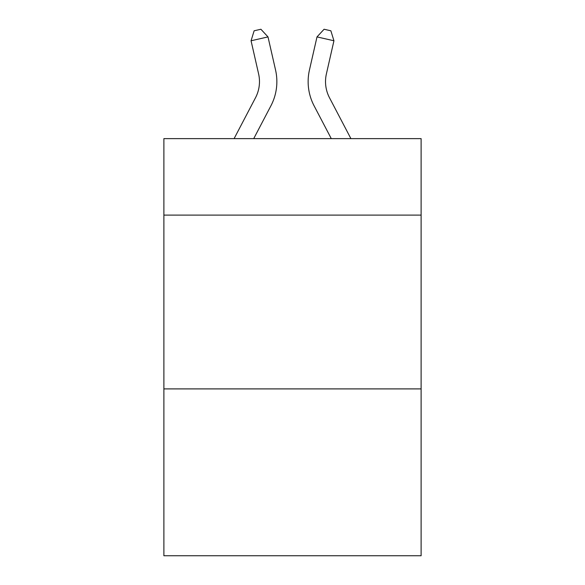 <?xml version="1.0" encoding="UTF-8"?>
<svg xmlns="http://www.w3.org/2000/svg" width="585" height="585" viewBox="0 0 585 585"><rect width="100%" height="100%" fill="white"/><g stroke="black" fill="none" stroke-linecap="round" stroke-linejoin="round"><path stroke-width="0.88" d="M421.112 215.105L421.112 138.63L163.888 138.63L163.888 215.105L421.112 215.105L421.112 555.75L163.888 555.75L163.888 215.105M421.112 388.901L163.888 388.901M234.095 138.63L255.506 97.754A34.764 34.764 0 0 0 258.607 73.9L251.06 40.767L268.003 36.906L275.557 70.039A52.138 52.138 0 0 1 270.906 105.819L253.714 138.63M350.905 138.63L329.494 97.754A34.764 34.764 0 0 1 326.393 73.9L333.94 40.767L316.997 36.906L309.443 70.039A52.138 52.138 0 0 0 314.094 105.819L331.286 138.63M316.997 36.906L309.443 70.039L316.997 36.906L309.443 70.039L316.997 36.906L309.443 70.039L316.997 36.906L309.443 70.039L316.997 36.906L309.443 70.039L316.997 36.906L309.443 70.039L316.997 36.906L309.443 70.039L316.997 36.906L324.09 29.25L330.869 30.793L333.94 40.767M329.494 97.754A34.764 34.764 0 0 1 326.393 73.9A34.764 34.764 0 0 0 329.494 97.754A34.764 34.764 0 0 1 326.393 73.9A34.764 34.764 0 0 0 329.494 97.754A34.764 34.764 0 0 1 326.393 73.9A34.764 34.764 0 0 0 329.494 97.754A34.764 34.764 0 0 1 326.393 73.9A34.764 34.764 0 0 0 329.494 97.754A34.764 34.764 0 0 1 326.393 73.9A34.764 34.764 0 0 0 329.494 97.754A34.764 34.764 0 0 1 326.393 73.9A34.764 34.764 0 0 0 329.494 97.754A34.764 34.764 0 0 1 326.393 73.9M251.06 40.767L254.131 30.793L260.91 29.25L268.003 36.906"/></g></svg>
